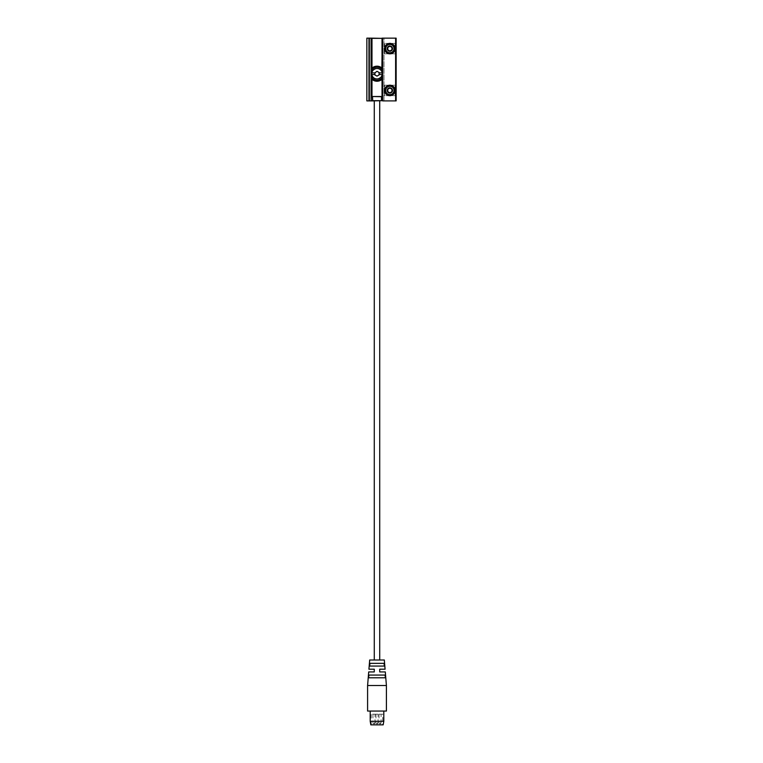 <?xml version="1.0" encoding="UTF-8"?>
<svg xmlns="http://www.w3.org/2000/svg" width="763" height="763" viewBox="0 0 763 763"><rect width="100%" height="100%" fill="white"/><g stroke="black" fill="none" stroke-linecap="round" stroke-linejoin="round"><path stroke-width="0.57" stroke-dasharray="3.81 2.86" d="M376.788 80.506A6.8 6.8 0 0 1 374.881 80.163M377.17 66.915A6.8 6.8 0 0 1 379.192 67.268M381.29 100.897L381.5 96.72L372.506 96.72L372.716 100.897L381.29 100.897M372.506 96.72L381.5 96.72L372.506 96.72M372.125 79.161A7.325 7.325 0 0 0 381.881 79.161L382.234 79.295M371.982 96.72L371.772 73.706A5.227 5.227 0 0 1 372.983 70.368L371.772 69.366M382.234 68.098L382.234 73.706A5.227 5.227 0 0 1 381.023 77.053L382.234 78.055M371.781 68.136L371.982 38.15M383.169 724.85L370.837 724.85M370.208 721.293L383.799 721.293M382.759 724.85L371.247 724.85L382.759 724.85L382.759 714.187L371.247 714.187L382.759 714.187M376.998 711.049L383.799 711.049L376.998 711.049M381.08 722.761L380.031 723.801A1.049 1.049 0 0 0 381.08 722.761L378.992 722.761L381.08 722.761L381.08 714.187L378.992 714.187L381.08 714.187M378.047 722.761L376.998 723.801A1.049 1.049 0 0 0 378.047 722.761L375.959 722.761L378.047 722.761L378.047 714.187L375.959 714.187L378.047 714.187M375.014 722.761L373.965 723.801A1.049 1.049 0 0 0 375.014 722.761L372.926 722.761L375.014 722.761L375.014 714.187L372.926 714.187L375.014 714.187M368.891 675.064L385.115 675.064L368.891 675.064L368.653 677.782L385.353 677.782L385.115 675.064L368.891 675.064M385.353 677.782L368.653 677.782L385.353 677.782M368.701 671.926L374.28 671.926L374.28 669.208L368.93 669.208M385.077 669.208L379.726 669.208L379.726 671.926L385.305 671.926M384.094 663.352L369.912 663.352L369.673 666.07L384.333 666.07L384.094 663.352L369.912 663.352L384.094 663.352M384.333 666.07L369.673 666.07L384.333 666.07M384.323 660.005L369.683 660.005M379.726 660.005L374.28 660.005L379.726 660.005M386.412 711.049L367.594 711.049M386.412 685.527L367.594 685.527M379.726 100.897L374.28 100.897L379.726 100.897M371.772 73.706A5.227 5.227 0 0 0 372.983 77.053L376.369 78.904M377.637 78.904L381.023 77.053M382.234 73.706A5.227 5.227 0 0 0 381.023 70.368L377.675 68.527M376.331 68.527L372.983 70.368M376.998 71.293L379.097 72.504L379.097 74.917L376.998 76.128L374.91 74.917L374.91 72.504L376.998 71.293M382.168 74.545L379.097 74.545M379.097 72.876L382.168 72.876M371.839 72.876L374.91 72.876M374.91 74.545L371.839 74.545M369.998 38.15L371.352 38.15L369.998 38.15L369.998 100.897L371.352 100.897L369.998 100.897L369.998 38.15M374.28 100.897L384.008 100.897L382.654 100.897L382.654 38.15L384.008 38.15L384.008 100.897L384.008 38.15L382.654 38.15M384.638 85.218L384.638 95.671L395.1 95.671L395.1 85.218L384.638 85.218L384.638 95.671L395.1 95.671L395.1 85.218L384.638 85.218M391.715 88.594A2.613 2.613 0 0 1 389.864 93.057A2.613 2.613 0 0 1 388.863 88.031A2.613 2.613 0 0 1 391.715 88.594M384.638 53.839L395.1 53.839L395.1 43.377L384.638 43.377L384.638 53.839L395.1 53.839L395.1 43.377L384.638 43.377L384.638 53.839M388.014 46.762A2.613 2.613 0 0 1 392.478 48.613A2.613 2.613 0 0 1 389.864 51.226A2.613 2.613 0 0 1 388.014 46.762M392.478 48.613A2.613 2.613 0 0 1 388.558 50.873A2.613 2.613 0 0 1 388.558 46.343A2.613 2.613 0 0 1 392.478 48.613A2.613 2.613 0 0 0 388.558 46.343A2.613 2.613 0 0 0 388.558 50.873A2.613 2.613 0 0 0 392.478 48.613A2.613 2.613 0 0 0 389.864 45.99A2.613 2.613 0 0 0 388.863 51.026A2.613 2.613 0 0 0 392.478 48.613M391.905 48.613A2.041 2.041 0 0 0 388.844 46.848A2.041 2.041 0 0 0 388.844 50.377A2.041 2.041 0 0 0 391.905 48.613M389.864 46.19L387.776 47.401L387.776 49.814L389.864 51.026L391.963 49.814L391.963 47.401L389.864 46.19M392.478 90.444A2.613 2.613 0 0 1 388.558 92.704A2.613 2.613 0 0 1 388.558 88.174A2.613 2.613 0 0 1 392.478 90.444A2.613 2.613 0 0 0 388.558 88.174A2.613 2.613 0 0 0 388.558 92.704A2.613 2.613 0 0 0 392.478 90.444A2.613 2.613 0 0 0 389.864 87.831A2.613 2.613 0 0 0 388.014 92.294A2.613 2.613 0 0 0 392.478 90.444M391.905 90.444A2.041 2.041 0 0 0 388.844 88.68A2.041 2.041 0 0 0 388.844 92.209A2.041 2.041 0 0 0 391.905 90.444M389.864 88.031L387.776 89.233L387.776 91.646L389.864 92.857L391.963 91.646L391.963 89.233L389.864 88.031M396.14 100.897L395.615 100.897L395.615 38.15L396.14 38.15L396.14 100.897M395.615 38.15L366.86 38.15L366.86 100.897L395.615 100.897M395.1 90.444A5.227 5.227 0 0 0 387.251 85.914A5.227 5.227 0 0 0 387.251 94.974A5.227 5.227 0 0 0 395.1 90.444M395.1 48.613A5.227 5.227 0 0 0 387.251 44.082A5.227 5.227 0 0 0 387.251 53.133A5.227 5.227 0 0 0 395.1 48.613M371.352 38.15L371.352 100.897M386.936 90.444A2.928 2.928 0 0 0 391.333 92.981A2.928 2.928 0 0 0 391.333 87.907A2.928 2.928 0 0 0 386.936 90.444A2.928 2.928 0 0 0 391.333 92.981A2.928 2.928 0 0 0 391.333 87.907A2.928 2.928 0 0 0 386.936 90.444M386.936 48.613A2.928 2.928 0 0 0 391.333 51.14A2.928 2.928 0 0 0 391.333 46.076A2.928 2.928 0 0 0 386.936 48.613A2.928 2.928 0 0 0 391.333 51.14A2.928 2.928 0 0 0 391.333 46.076A2.928 2.928 0 0 0 386.936 48.613M368.949 38.15L368.949 100.897M392.687 90.444A2.823 2.823 0 0 1 388.453 92.886A2.823 2.823 0 0 1 388.453 87.993A2.823 2.823 0 0 1 392.687 90.444M392.687 48.613A2.823 2.823 0 0 1 388.453 51.054A2.823 2.823 0 0 1 388.453 46.161A2.823 2.823 0 0 1 392.687 48.613M378.992 714.187L378.992 722.761A1.049 1.049 0 0 0 380.031 723.801M375.959 714.187L375.959 722.761A1.049 1.049 0 0 0 376.998 723.801M372.926 714.187L372.926 722.761A1.049 1.049 0 0 0 373.965 723.801M371.247 724.85L371.247 714.187"/><path stroke-width="1.14" d="M374.881 80.163A6.8 6.8 0 0 1 372.191 78.513L371.934 77.921L372.983 77.053M372.191 78.513C375.673 81.279 379.02 81.126 382.234 78.055L382.072 77.921C378.686 81.05 375.31 81.05 371.934 77.921M382.234 68.098L381.881 68.25A7.325 7.325 0 0 0 372.125 68.25L372.125 68.25A7.325 7.325 0 0 1 381.881 68.25L382.234 38.36L382.234 78.055A6.8 6.8 0 0 1 376.788 80.506M379.192 67.268A6.8 6.8 0 0 1 381.815 68.908L382.072 69.5L381.023 70.368M381.815 68.908C378.334 66.133 374.986 66.286 371.772 69.366L371.934 69.5C375.31 66.362 378.696 66.362 382.072 69.5M371.772 38.36L371.772 69.366A6.8 6.8 0 0 1 377.17 66.915M381.5 100.687L372.716 100.897L372.506 96.72L371.982 96.51L382.025 96.72L381.5 96.72L381.5 100.687L372.506 100.687M382.234 79.295L381.881 79.161A7.325 7.325 0 0 1 372.125 79.161L372.125 79.161M371.791 79.238L371.772 96.51M382.234 73.706L382.234 78.055M382.234 38.36L371.352 38.15L371.352 100.897L374.28 100.897L374.28 660.005M370.208 721.293L370.837 724.85L383.169 724.85L383.799 721.293L370.208 721.293L370.208 711.049M368.891 675.064L385.115 675.064L385.353 677.782L368.653 677.782L368.891 675.064M386.412 685.527L385.305 671.926L379.726 671.926L379.726 669.208L385.077 669.208L384.323 660.005L369.683 660.005L368.93 669.208L374.28 669.208L374.28 671.926L368.701 671.926L367.594 685.527L386.412 685.527L386.412 711.049L367.594 711.049L367.594 685.527M369.912 663.352L384.094 663.352L384.333 666.07L369.673 666.07L369.912 663.352M379.726 100.897L379.726 660.005M376.369 78.904L377.637 78.904M381.023 77.053L382.072 77.921M377.675 68.527L376.331 68.527M372.983 70.368L371.934 69.5M374.91 74.545L371.839 74.545A5.227 5.227 0 0 1 371.839 72.876L374.91 72.876L376.998 71.293L379.097 72.504L379.097 74.917L376.998 76.128L374.91 74.917L374.91 72.876M379.097 72.876L382.168 72.876A5.227 5.227 0 0 0 371.839 72.876M382.168 72.876A5.227 5.227 0 0 1 382.168 74.545L379.097 74.545M371.839 74.545A5.227 5.227 0 0 0 382.168 74.545M371.772 79.323L371.772 69.366M371.772 73.706L371.781 68.136M382.025 38.15L395.615 38.15L395.615 100.897L396.14 100.897L396.14 38.15L395.615 38.15M394.576 48.613A4.702 4.702 0 0 0 387.518 44.531A4.702 4.702 0 0 0 387.518 52.685A4.702 4.702 0 0 0 394.576 48.613A4.702 4.702 0 0 1 387.518 52.685A4.702 4.702 0 0 1 387.518 44.531A4.702 4.702 0 0 1 394.576 48.613M391.963 47.401L391.963 49.814L389.864 51.026L387.776 49.814L387.776 47.401L389.864 46.19L391.963 47.401M394.576 90.444A4.702 4.702 0 0 0 387.518 86.362A4.702 4.702 0 0 0 387.518 94.517A4.702 4.702 0 0 0 394.576 90.444A4.702 4.702 0 0 1 387.518 94.517A4.702 4.702 0 0 1 387.518 86.362A4.702 4.702 0 0 1 394.576 90.444M391.963 89.233L391.963 91.646L389.864 92.857L387.776 91.646L387.776 89.233L389.864 88.031L391.963 89.233M368.949 38.15L368.949 100.897L366.86 100.897L366.86 38.15L371.352 38.15M395.1 90.444A5.227 5.227 0 0 1 387.251 94.974A5.227 5.227 0 0 1 387.251 85.914A5.227 5.227 0 0 1 395.1 90.444M395.1 48.613A5.227 5.227 0 0 1 387.251 53.133A5.227 5.227 0 0 1 387.251 44.082A5.227 5.227 0 0 1 395.1 48.613M368.949 100.897L371.352 100.897M382.654 38.15L382.654 100.897L395.615 100.897M382.025 79.323L382.025 96.51L371.982 96.51L371.982 79.323A7.535 7.535 0 0 0 382.025 79.323M382.025 68.098A7.535 7.535 0 0 0 371.982 68.098L371.982 38.36L382.025 38.36L382.025 68.098M394.051 48.613A4.187 4.187 0 0 1 387.776 52.227A4.187 4.187 0 0 1 387.776 44.988A4.187 4.187 0 0 1 394.051 48.613M394.051 90.444A4.187 4.187 0 0 1 387.776 94.068A4.187 4.187 0 0 1 387.776 86.82A4.187 4.187 0 0 1 394.051 90.444M383.799 721.293L383.799 711.049"/></g></svg>
